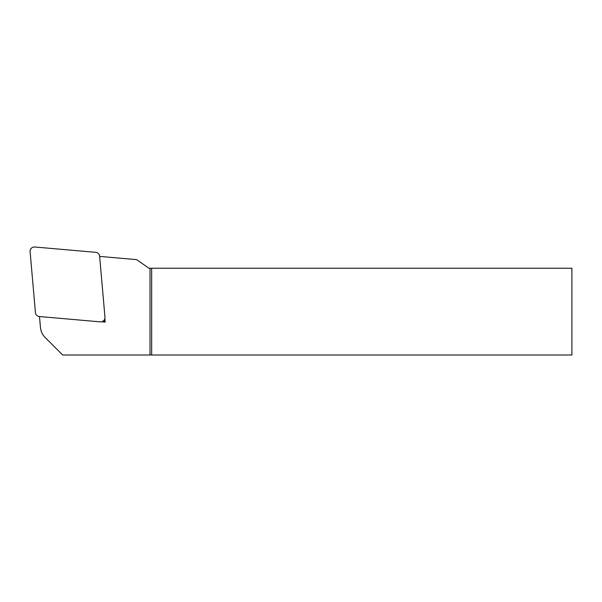 <?xml version="1.0" encoding="UTF-8"?>
<svg xmlns="http://www.w3.org/2000/svg" width="602" height="602" viewBox="0 0 602 602"><rect width="100%" height="100%" fill="white"/><g stroke="black" fill="none" stroke-linecap="round" stroke-linejoin="round"><path stroke-width="0.9" d="M100.256 321.859L39.371 316.532A4.334 4.334 0 0 1 35.428 312.588L30.1 251.696A4.334 4.334 0 0 1 34.803 247.001L95.688 252.328A4.334 4.334 0 0 1 99.631 256.271L104.959 317.156A4.334 4.334 0 0 1 100.256 321.859M151.659 268.236L151.659 354.999L571.9 354.999L571.9 268.236L148.942 268.236L136.662 259.635L99.639 256.399M151.659 354.999L150.026 354.999L150.026 268.236M39.499 316.539L40.447 327.413A16.269 16.269 0 0 0 45.15 337.496L62.653 354.999L150.026 354.999M101.572 321.769L105.184 322.085L104.868 318.473M105.184 322.085L103.702 320.603"/></g></svg>
